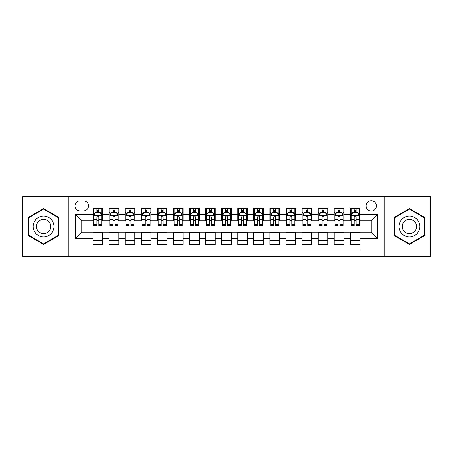 <?xml version="1.0" encoding="UTF-8"?>
<svg xmlns="http://www.w3.org/2000/svg" width="453" height="453" viewBox="0 0 453 453"><rect width="100%" height="100%" fill="white"/><g stroke="black" fill="none" stroke-linecap="round" stroke-linejoin="round"><path stroke-width="0.68" d="M371.245 200.77A5.147 5.147 0 0 0 366.098 205.911A5.147 5.147 0 0 0 371.245 211.058A5.147 5.147 0 0 0 376.392 205.911A5.147 5.147 0 0 0 371.245 200.77M384.11 256.251L430.35 256.251L430.35 196.749L384.11 196.749L384.11 256.251L68.89 256.251L68.89 196.749L22.65 196.749L22.65 256.251L68.89 256.251M359.988 208.408L350.339 208.408L350.339 214.275L343.906 214.275L343.906 220.713L350.339 220.713L350.339 214.275M343.906 214.275L343.906 208.408L334.257 208.408L334.257 214.275L327.819 214.275L327.819 220.713L334.257 220.713L334.257 214.275M327.819 214.275L327.819 208.408L318.17 208.408L318.17 214.275L311.738 214.275L311.738 220.713L318.17 220.713L318.17 214.275M311.738 214.275L311.738 208.408L302.089 208.408L302.089 214.275L295.656 214.275L295.656 220.713L302.089 220.713L302.089 214.275M295.656 214.275L295.656 208.408L286.007 208.408L286.007 214.275L279.575 214.275L279.575 220.713L286.007 220.713L286.007 214.275M279.575 214.275L279.575 208.408L269.926 208.408L269.926 214.275L263.493 214.275L263.493 220.713L269.926 220.713L269.926 214.275M263.493 214.275L263.493 208.408L253.839 208.408L253.839 214.275L247.406 214.275L247.406 220.713L253.839 220.713L253.839 214.275M247.406 214.275L247.406 208.408L237.757 208.408L237.757 214.275L231.324 214.275L231.324 220.713L237.757 220.713L237.757 214.275M231.324 214.275L231.324 208.408L221.676 208.408L221.676 214.275L215.243 214.275L215.243 220.713L221.676 220.713L221.676 214.275M215.243 214.275L215.243 208.408L205.594 208.408L205.594 214.275L199.161 214.275L199.161 220.713L205.594 220.713L205.594 214.275M199.161 214.275L199.161 208.408L189.507 208.408L189.507 214.275L183.074 214.275L183.074 220.713L189.507 220.713L189.507 214.275M183.074 214.275L183.074 208.408L173.425 208.408L173.425 214.275L166.993 214.275L166.993 220.713L173.425 220.713L173.425 214.275M166.993 214.275L166.993 208.408L157.344 208.408L157.344 214.275L150.911 214.275L150.911 220.713L157.344 220.713L157.344 214.275M150.911 214.275L150.911 208.408L141.262 208.408L141.262 214.275L134.83 214.275L134.83 220.713L141.262 220.713L141.262 214.275M134.83 214.275L134.83 208.408L125.181 208.408L125.181 214.275L118.743 214.275L118.743 220.713L125.181 220.713L125.181 214.275M118.743 214.275L118.743 208.408L109.094 208.408L109.094 220.713L102.661 220.713L102.661 208.408L93.012 208.408M93.012 244.592L102.661 244.592L102.661 232.287L109.094 232.287L109.094 244.592L118.743 244.592L118.743 232.287L125.181 232.287L125.181 238.725L118.743 238.725M125.181 238.725L125.181 244.592L134.83 244.592L134.83 232.287L141.262 232.287L141.262 238.725L134.83 238.725M141.262 238.725L141.262 244.592L150.911 244.592L150.911 232.287L157.344 232.287L157.344 238.725L150.911 238.725M157.344 238.725L157.344 244.592L166.993 244.592L166.993 232.287L173.425 232.287L173.425 238.725L166.993 238.725M173.425 238.725L173.425 244.592L183.074 244.592L183.074 232.287L189.507 232.287L189.507 238.725L183.074 238.725M189.507 238.725L189.507 244.592L199.161 244.592L199.161 232.287L205.594 232.287L205.594 238.725L199.161 238.725M205.594 238.725L205.594 244.592L215.243 244.592L215.243 232.287L221.676 232.287L221.676 238.725L215.243 238.725M221.676 238.725L221.676 244.592L231.324 244.592L231.324 232.287L237.757 232.287L237.757 238.725L231.324 238.725M237.757 238.725L237.757 244.592L247.406 244.592L247.406 232.287L253.839 232.287L253.839 238.725L247.406 238.725M253.839 238.725L253.839 244.592L263.493 244.592L263.493 232.287L269.926 232.287L269.926 238.725L263.493 238.725M269.926 238.725L269.926 244.592L279.575 244.592L279.575 232.287L286.007 232.287L286.007 238.725L279.575 238.725M286.007 238.725L286.007 244.592L295.656 244.592L295.656 232.287L302.089 232.287L302.089 238.725L295.656 238.725M302.089 238.725L302.089 244.592L311.738 244.592L311.738 232.287L318.17 232.287L318.17 238.725L311.738 238.725M318.17 238.725L318.17 244.592L327.819 244.592L327.819 232.287L334.257 232.287L334.257 238.725L327.819 238.725M334.257 238.725L334.257 244.592L343.906 244.592L343.906 232.287L350.339 232.287L350.339 238.725L343.906 238.725M79.983 210.9L83.522 210.9A4.983 4.983 0 0 0 88.511 205.911A4.983 4.983 0 0 0 83.522 200.928L79.983 200.928A4.983 4.983 0 0 0 75 205.911A4.983 4.983 0 0 0 79.983 210.9M384.11 196.749L68.89 196.749M359.988 214.275L359.988 203.018L93.012 203.018L93.012 220.713L81.755 220.713L81.755 232.287L93.012 232.287L93.012 249.982L359.988 249.982L359.988 232.287L371.245 232.287L371.245 220.713L359.988 220.713L359.988 214.275L377.677 214.275L377.677 238.725L359.988 238.725M93.012 238.725L75.323 238.725L75.323 214.275L93.012 214.275M350.339 238.725L350.339 244.592L359.988 244.592M93.012 212.429L93.816 212.429M96.874 212.429L98.805 212.429M101.857 212.429L102.661 212.429M93.012 220.549L93.816 220.549M96.874 220.549L98.805 220.549M101.857 220.549L102.661 220.549M93.012 232.451L102.661 232.451M93.012 240.571L102.661 240.571M109.094 220.549L109.898 220.549M112.956 220.549L114.886 220.549M117.939 220.549L118.743 220.549M109.094 212.429L109.898 212.429M112.956 212.429L114.886 212.429M117.939 212.429L118.743 212.429M109.094 232.451L118.743 232.451M109.094 240.571L118.743 240.571M125.181 232.451L134.83 232.451M125.181 240.571L134.83 240.571M125.181 212.429L125.985 212.429M129.037 212.429L130.968 212.429M134.026 212.429L134.83 212.429M125.181 220.549L125.985 220.549M129.037 220.549L130.968 220.549M134.026 220.549L134.83 220.549M141.262 232.451L150.911 232.451M141.262 240.571L150.911 240.571M141.262 212.429L142.066 212.429M145.119 212.429L147.049 212.429M150.107 212.429L150.911 212.429M141.262 220.549L142.066 220.549M145.119 220.549L147.049 220.549M150.107 220.549L150.911 220.549M157.344 232.451L166.993 232.451M157.344 240.571L166.993 240.571M157.344 212.429L158.148 212.429M161.206 212.429L163.131 212.429M166.189 212.429L166.993 212.429M157.344 220.549L158.148 220.549M161.206 220.549L163.131 220.549M166.189 220.549L166.993 220.549M173.425 232.451L183.074 232.451M173.425 240.571L183.074 240.571M173.425 212.429L174.229 212.429M177.287 212.429L179.218 212.429M182.27 212.429L183.074 212.429M173.425 220.549L174.229 220.549M177.287 220.549L179.218 220.549M182.27 220.549L183.074 220.549M189.507 232.451L199.161 232.451M189.507 240.571L199.161 240.571M189.507 212.429L190.311 212.429M193.369 212.429L195.3 212.429M198.357 212.429L199.161 212.429M189.507 220.549L190.311 220.549M193.369 220.549L195.3 220.549M198.357 220.549L199.161 220.549M205.594 232.451L215.243 232.451M205.594 240.571L215.243 240.571M205.594 212.429L206.398 212.429M209.45 212.429L211.381 212.429M214.439 212.429L215.243 212.429M205.594 220.549L206.398 220.549M209.45 220.549L211.381 220.549M214.439 220.549L215.243 220.549M221.676 232.451L231.324 232.451M221.676 240.571L231.324 240.571M221.676 212.429L222.48 212.429M225.537 212.429L227.463 212.429M230.52 212.429L231.324 212.429M221.676 220.549L222.48 220.549M225.537 220.549L227.463 220.549M230.52 220.549L231.324 220.549M237.757 232.451L247.406 232.451M237.757 240.571L247.406 240.571M237.757 212.429L238.561 212.429M241.619 212.429L243.55 212.429M246.602 212.429L247.406 212.429M237.757 220.549L238.561 220.549M241.619 220.549L243.55 220.549M246.602 220.549L247.406 220.549M253.839 232.451L263.493 232.451M253.839 240.571L263.493 240.571M253.839 212.429L254.643 212.429M257.7 212.429L259.631 212.429M262.689 212.429L263.493 212.429M253.839 220.549L254.643 220.549M257.7 220.549L259.631 220.549M262.689 220.549L263.493 220.549M269.926 232.451L279.575 232.451M269.926 240.571L279.575 240.571M269.926 212.429L270.73 212.429M273.782 212.429L275.713 212.429M278.771 212.429L279.575 212.429M269.926 220.549L270.73 220.549M273.782 220.549L275.713 220.549M278.771 220.549L279.575 220.549M286.007 232.451L295.656 232.451M286.007 240.571L295.656 240.571M286.007 212.429L286.811 212.429M289.869 212.429L291.794 212.429M294.852 212.429L295.656 212.429M286.007 220.549L286.811 220.549M289.869 220.549L291.794 220.549M294.852 220.549L295.656 220.549M302.089 232.451L311.738 232.451M302.089 240.571L311.738 240.571M302.089 212.429L302.893 212.429M305.951 212.429L307.881 212.429M310.934 212.429L311.738 212.429M302.089 220.549L302.893 220.549M305.951 220.549L307.881 220.549M310.934 220.549L311.738 220.549M318.17 232.451L327.819 232.451M318.17 240.571L327.819 240.571M318.17 212.429L318.974 212.429M322.032 212.429L323.963 212.429M327.015 212.429L327.819 212.429M318.17 220.549L318.974 220.549M322.032 220.549L323.963 220.549M327.015 220.549L327.819 220.549M334.257 232.451L343.906 232.451M334.257 240.571L343.906 240.571M334.257 212.429L335.061 212.429M338.114 212.429L340.044 212.429M343.102 212.429L343.906 212.429M334.257 220.549L335.061 220.549M338.114 220.549L340.044 220.549M343.102 220.549L343.906 220.549M350.339 232.451L359.988 232.451M350.339 240.571L359.988 240.571M350.339 212.429L351.143 212.429M354.195 212.429L356.126 212.429M359.184 212.429L359.988 212.429M350.339 220.549L351.143 220.549M354.195 220.549L356.126 220.549M359.184 220.549L359.988 220.549M81.755 220.713L75.323 214.275M81.755 232.287L75.323 238.725M377.677 214.275L371.245 220.713M377.677 238.725L371.245 232.287M43.556 244.422L59.077 235.458L59.077 217.542L43.556 208.578L28.035 217.542L28.035 235.458L43.556 244.422M424.965 217.542L409.444 208.578L393.923 217.542L393.923 235.458L409.444 244.422L424.965 235.458L424.965 217.542M98.805 210.498L96.874 210.498M101.857 224.224L98.805 224.224L98.805 225.537L101.857 225.537L101.857 215.724L100.249 212.508L95.424 212.508L93.816 215.724L93.816 225.537L96.874 225.537L96.874 224.224L93.816 224.224M93.816 215.724L93.816 208.408M101.857 215.724L101.857 208.408M96.874 212.508L96.874 208.408M98.805 208.408L98.805 212.508M98.805 224.224L98.805 216.93C98.159 215.69 97.514 215.69 96.874 216.93L96.874 224.224M43.556 216.047A10.453 10.453 0 0 0 33.103 226.5A10.453 10.453 0 0 0 43.556 236.953A10.453 10.453 0 0 0 54.009 226.5A10.453 10.453 0 0 0 43.556 216.047M43.556 219.343A7.157 7.157 0 0 0 36.399 226.5A7.157 7.157 0 0 0 43.556 233.657A7.157 7.157 0 0 0 50.713 226.5A7.157 7.157 0 0 0 43.556 219.343M58.596 235.181L43.556 243.861L28.522 235.181L28.522 217.819L43.556 209.139L58.596 217.819L58.596 235.181M400.39 221.274A10.453 10.453 0 0 0 404.218 235.554A10.453 10.453 0 0 0 418.498 231.726A10.453 10.453 0 0 0 414.671 217.446A10.453 10.453 0 0 0 400.39 221.274M403.244 222.921A7.157 7.157 0 0 0 405.865 232.7A7.157 7.157 0 0 0 415.639 230.079A7.157 7.157 0 0 0 413.023 220.3A7.157 7.157 0 0 0 403.244 222.921M424.478 217.819L424.478 235.181L409.444 243.861L394.404 235.181L394.404 217.819L409.444 209.139L424.478 217.819M114.886 210.498L112.956 210.498M117.939 224.224L114.886 224.224L114.886 225.537L117.939 225.537L117.939 215.724L116.33 212.508L111.506 212.508L109.898 215.724L109.898 225.537L112.956 225.537L112.956 224.224L109.898 224.224M109.898 215.724L109.898 208.408M117.939 215.724L117.939 208.408M112.956 212.508L112.956 208.408M114.886 208.408L114.886 212.508M114.886 224.224L114.886 216.93C114.241 215.69 113.601 215.69 112.956 216.93L112.956 224.224M130.968 210.498L129.037 210.498M134.026 224.224L130.968 224.224L130.968 225.537L134.026 225.537L134.026 215.724L132.418 212.508L127.593 212.508L125.985 215.724L125.985 225.537L129.037 225.537L129.037 224.224L125.985 224.224M125.985 215.724L125.985 208.408M134.026 215.724L134.026 208.408M129.037 212.508L129.037 208.408M130.968 208.408L130.968 212.508M130.968 224.224L130.968 216.93C130.328 215.69 129.683 215.69 129.037 216.93L129.037 224.224M147.049 210.498L145.119 210.498M150.107 224.224L147.049 224.224L147.049 225.537L150.107 225.537L150.107 215.724L148.499 212.508L143.675 212.508L142.066 215.724L142.066 225.537L145.119 225.537L145.119 224.224L142.066 224.224M142.066 215.724L142.066 208.408M150.107 215.724L150.107 208.408M145.119 212.508L145.119 208.408M147.049 208.408L147.049 212.508M147.049 224.224L147.049 216.93C146.41 215.69 145.764 215.69 145.119 216.93L145.119 224.224M163.131 210.498L161.206 210.498M166.189 224.224L163.131 224.224L163.131 225.537L166.189 225.537L166.189 215.724L164.581 212.508L159.756 212.508L158.148 215.724L158.148 225.537L161.206 225.537L161.206 224.224L158.148 224.224M158.148 215.724L158.148 208.408M166.189 215.724L166.189 208.408M161.206 212.508L161.206 208.408M163.131 208.408L163.131 212.508M163.131 224.224L163.131 216.93C162.491 215.69 161.846 215.69 161.206 216.93L161.206 224.224M179.218 210.498L177.287 210.498M182.27 224.224L179.218 224.224L179.218 225.537L182.27 225.537L182.27 215.724L180.662 212.508L175.838 212.508L174.229 215.724L174.229 225.537L177.287 225.537L177.287 224.224L174.229 224.224M174.229 215.724L174.229 208.408M182.27 215.724L182.27 208.408M177.287 212.508L177.287 208.408M179.218 208.408L179.218 212.508M179.218 224.224L179.218 216.93C178.573 215.69 177.933 215.69 177.287 216.93L177.287 224.224M195.3 210.498L193.369 210.498M198.357 224.224L195.3 224.224L195.3 225.537L198.357 225.537L198.357 215.724L196.749 212.508L191.919 212.508L190.311 215.724L190.311 225.537L193.369 225.537L193.369 224.224L190.311 224.224M190.311 215.724L190.311 208.408M198.357 215.724L198.357 208.408M193.369 212.508L193.369 208.408M195.3 208.408L195.3 212.508M195.3 224.224L195.3 216.93C194.654 215.69 194.014 215.69 193.369 216.93L193.369 224.224M211.381 210.498L209.45 210.498M214.439 224.224L211.381 224.224L211.381 225.537L214.439 225.537L214.439 215.724L212.831 212.508L208.006 212.508L206.398 215.724L206.398 225.537L209.45 225.537L209.45 224.224L206.398 224.224M206.398 215.724L206.398 208.408M214.439 215.724L214.439 208.408M209.45 212.508L209.45 208.408M211.381 208.408L211.381 212.508M211.381 224.224L211.381 216.93C210.741 215.69 210.096 215.69 209.45 216.93L209.45 224.224M227.463 210.498L225.537 210.498M230.52 224.224L227.463 224.224L227.463 225.537L230.52 225.537L230.52 215.724L228.912 212.508L224.088 212.508L222.48 215.724L222.48 225.537L225.537 225.537L225.537 224.224L222.48 224.224M222.48 215.724L222.48 208.408M230.52 215.724L230.52 208.408M225.537 212.508L225.537 208.408M227.463 208.408L227.463 212.508M227.463 224.224L227.463 216.93C226.823 215.69 226.177 215.69 225.537 216.93L225.537 224.224M243.55 210.498L241.619 210.498M246.602 224.224L243.55 224.224L243.55 225.537L246.602 225.537L246.602 215.724L244.994 212.508L240.169 212.508L238.561 215.724L238.561 225.537L241.619 225.537L241.619 224.224L238.561 224.224M238.561 215.724L238.561 208.408M246.602 215.724L246.602 208.408M241.619 212.508L241.619 208.408M243.55 208.408L243.55 212.508M243.55 224.224L243.55 216.93C242.904 215.69 242.264 215.69 241.619 216.93L241.619 224.224M259.631 210.498L257.7 210.498M262.689 224.224L259.631 224.224L259.631 225.537L262.689 225.537L262.689 215.724L261.081 212.508L256.251 212.508L254.643 215.724L254.643 225.537L257.7 225.537L257.7 224.224L254.643 224.224M254.643 215.724L254.643 208.408M262.689 215.724L262.689 208.408M257.7 212.508L257.7 208.408M259.631 208.408L259.631 212.508M259.631 224.224L259.631 216.93C258.986 215.69 258.346 215.69 257.7 216.93L257.7 224.224M275.713 210.498L273.782 210.498M278.771 224.224L275.713 224.224L275.713 225.537L278.771 225.537L278.771 215.724L277.162 212.508L272.338 212.508L270.73 215.724L270.73 225.537L273.782 225.537L273.782 224.224L270.73 224.224M270.73 215.724L270.73 208.408M278.771 215.724L278.771 208.408M273.782 212.508L273.782 208.408M275.713 208.408L275.713 212.508M275.713 224.224L275.713 216.93C275.073 215.69 274.427 215.69 273.782 216.93L273.782 224.224M291.794 210.498L289.869 210.498M294.852 224.224L291.794 224.224L291.794 225.537L294.852 225.537L294.852 215.724L293.244 212.508L288.419 212.508L286.811 215.724L286.811 225.537L289.869 225.537L289.869 224.224L286.811 224.224M286.811 215.724L286.811 208.408M294.852 215.724L294.852 208.408M289.869 212.508L289.869 208.408M291.794 208.408L291.794 212.508M291.794 224.224L291.794 216.93C291.154 215.69 290.509 215.69 289.869 216.93L289.869 224.224M307.881 210.498L305.951 210.498M310.934 224.224L307.881 224.224L307.881 225.537L310.934 225.537L310.934 215.724L309.325 212.508L304.501 212.508L302.893 215.724L302.893 225.537L305.951 225.537L305.951 224.224L302.893 224.224M302.893 215.724L302.893 208.408M310.934 215.724L310.934 208.408M305.951 212.508L305.951 208.408M307.881 208.408L307.881 212.508M307.881 224.224L307.881 216.93C307.236 215.69 306.596 215.69 305.951 216.93L305.951 224.224M323.963 210.498L322.032 210.498M327.015 224.224L323.963 224.224L323.963 225.537L327.015 225.537L327.015 215.724L325.407 212.508L320.582 212.508L318.974 215.724L318.974 225.537L322.032 225.537L322.032 224.224L318.974 224.224M318.974 215.724L318.974 208.408M327.015 215.724L327.015 208.408M322.032 212.508L322.032 208.408M323.963 208.408L323.963 212.508M323.963 224.224L323.963 216.93C323.317 215.69 322.678 215.69 322.032 216.93L322.032 224.224M340.044 210.498L338.114 210.498M343.102 224.224L340.044 224.224L340.044 225.537L343.102 225.537L343.102 215.724L341.494 212.508L336.67 212.508L335.061 215.724L335.061 225.537L338.114 225.537L338.114 224.224L335.061 224.224M335.061 215.724L335.061 208.408M343.102 215.724L343.102 208.408M338.114 212.508L338.114 208.408M340.044 208.408L340.044 212.508M340.044 224.224L340.044 216.93C339.405 215.69 338.759 215.69 338.114 216.93L338.114 224.224M356.126 210.498L354.195 210.498M359.184 224.224L356.126 224.224L356.126 225.537L359.184 225.537L359.184 215.724L357.576 212.508L352.751 212.508L351.143 215.724L351.143 225.537L354.195 225.537L354.195 224.224L351.143 224.224M351.143 215.724L351.143 208.408M359.184 215.724L359.184 208.408M354.195 212.508L354.195 208.408M356.126 208.408L356.126 212.508M356.126 224.224L356.126 216.93C355.486 215.69 354.841 215.69 354.195 216.93L354.195 224.224M109.094 238.725L102.661 238.725M109.094 214.275L102.661 214.275M101.817 215.645L93.856 215.645M93.816 213.391L94.983 213.391M100.691 213.391L101.857 213.391M96.874 219.45L93.816 219.45M101.857 219.45L98.805 219.45M98.805 211.523L96.874 211.523M117.899 215.645L109.937 215.645M109.898 213.391L111.064 213.391M116.778 213.391L117.939 213.391M112.956 219.45L109.898 219.45M117.939 219.45L114.886 219.45M114.886 211.523L112.956 211.523M133.986 215.645L126.025 215.645M125.985 213.391L127.146 213.391M132.859 213.391L134.026 213.391M129.037 219.45L125.985 219.45M134.026 219.45L130.968 219.45M130.968 211.523L129.037 211.523M150.068 215.645L142.106 215.645M142.066 213.391L143.233 213.391M148.941 213.391L150.107 213.391M145.119 219.45L142.066 219.45M150.107 219.45L147.049 219.45M147.049 211.523L145.119 211.523M166.149 215.645L158.188 215.645M158.148 213.391L159.314 213.391M165.022 213.391L166.189 213.391M161.206 219.45L158.148 219.45M166.189 219.45L163.131 219.45M163.131 211.523L161.206 211.523M182.231 215.645L174.269 215.645M174.229 213.391L175.396 213.391M181.104 213.391L182.27 213.391M177.287 219.45L174.229 219.45M182.27 219.45L179.218 219.45M179.218 211.523L177.287 211.523M198.312 215.645L190.356 215.645M190.311 213.391L191.477 213.391M197.191 213.391L198.357 213.391M193.369 219.45L190.311 219.45M198.357 219.45L195.3 219.45M195.3 211.523L193.369 211.523M214.399 215.645L206.438 215.645M206.398 213.391L207.565 213.391M213.272 213.391L214.439 213.391M209.45 219.45L206.398 219.45M214.439 219.45L211.381 219.45M211.381 211.523L209.45 211.523M230.481 215.645L222.519 215.645M222.48 213.391L223.646 213.391M229.354 213.391L230.52 213.391M225.537 219.45L222.48 219.45M230.52 219.45L227.463 219.45M227.463 211.523L225.537 211.523M246.562 215.645L238.601 215.645M238.561 213.391L239.728 213.391M245.435 213.391L246.602 213.391M241.619 219.45L238.561 219.45M246.602 219.45L243.55 219.45M243.55 211.523L241.619 211.523M262.644 215.645L254.688 215.645M254.643 213.391L255.809 213.391M261.523 213.391L262.689 213.391M257.7 219.45L254.643 219.45M262.689 219.45L259.631 219.45M259.631 211.523L257.7 211.523M278.731 215.645L270.769 215.645M270.73 213.391L271.896 213.391M277.604 213.391L278.771 213.391M273.782 219.45L270.73 219.45M278.771 219.45L275.713 219.45M275.713 211.523L273.782 211.523M294.812 215.645L286.851 215.645M286.811 213.391L287.978 213.391M293.686 213.391L294.852 213.391M289.869 219.45L286.811 219.45M294.852 219.45L291.794 219.45M291.794 211.523L289.869 211.523M310.894 215.645L302.932 215.645M302.893 213.391L304.059 213.391M309.767 213.391L310.934 213.391M305.951 219.45L302.893 219.45M310.934 219.45L307.881 219.45M307.881 211.523L305.951 211.523M326.975 215.645L319.014 215.645M318.974 213.391L320.141 213.391M325.854 213.391L327.015 213.391M322.032 219.45L318.974 219.45M327.015 219.45L323.963 219.45M323.963 211.523L322.032 211.523M343.063 215.645L335.101 215.645M335.061 213.391L336.222 213.391M341.936 213.391L343.102 213.391M338.114 219.45L335.061 219.45M343.102 219.45L340.044 219.45M340.044 211.523L338.114 211.523M359.144 215.645L351.183 215.645M351.143 213.391L352.309 213.391M358.017 213.391L359.184 213.391M354.195 219.45L351.143 219.45M359.184 219.45L356.126 219.45M356.126 211.523L354.195 211.523"/></g></svg>
